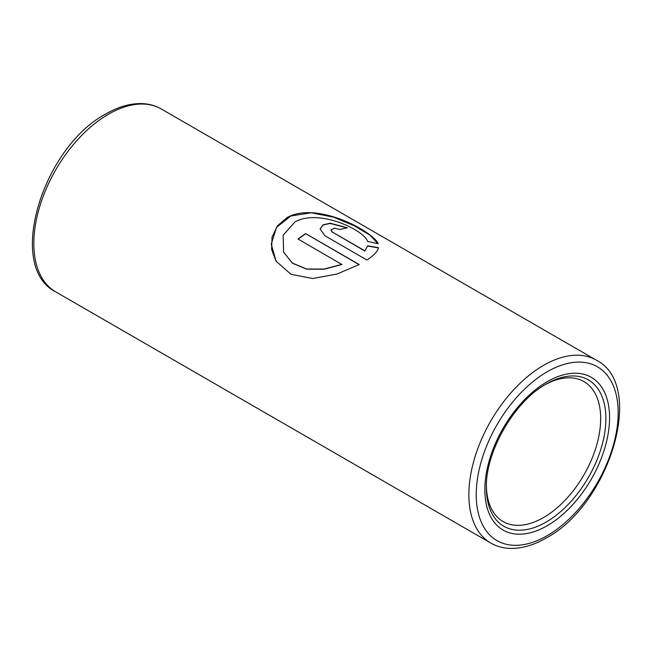 <?xml version="1.0" encoding="UTF-8"?>
<svg xmlns="http://www.w3.org/2000/svg" width="652" height="652" viewBox="0 0 652 652"><rect width="100%" height="100%" fill="white"/><g stroke="black" fill="none" stroke-linecap="round" stroke-linejoin="round"><path stroke-width="0.98" d="M546.123 384.093L546.131 384.093A84.499 48.786 -60 0 1 605.879 418.592A84.499 48.786 -60 0 1 546.131 522.081A84.499 48.786 -60 0 1 486.376 487.582C485.406 451.697 514.558 401.2 546.131 384.093L546.131 384.093M544.819 384.867A80.815 46.659 -60 0 1 583.931 381.591A80.815 46.659 -60 0 1 596.319 446.351A80.815 46.659 -60 0 1 543.523 517.566A80.815 46.659 -60 0 1 503.116 521.576A80.815 46.659 -60 0 1 486.392 486.066M341.884 264.329L324.125 269.056L306.668 269.007L292.332 263.082L283.563 252.088L283.164 235.185L294.997 221.892C318.82 208.51 363.865 229.838 367.589 241.395L378.184 243.75C373.71 232.063 317.5 200.751 287.312 217.45L277.459 225.82L272.047 237.067L271.615 249.471L276.049 261.167L291.061 274.337L312.691 278.518L336.945 274.06L359.244 264.541L305.674 233.612A105.583 60.962 -60 0 0 298.045 239.023L341.917 264.525L324.166 269.227L306.717 269.154L292.381 263.212L283.587 252.145M367.801 245.828L364.835 250.792L332.512 232.128L330.914 229.96L334.346 228.151L340.042 229.496A105.583 60.962 -60 0 1 347.386 227.858L330.262 223.196L323.074 224.81L320.108 228.974L324.867 235.731L366.913 260.009C373.775 255.608 377.638 251.501 378.519 247.678L367.801 245.828L364.835 250.792M378.462 247.947L367.752 246.057M364.802 251.012L332.512 232.128M332.487 232.357L330.906 230.075M347.003 227.923L330.156 223.424L323.082 225.013L320.099 229.08M377.997 243.709L369.969 235.119L354.166 225.739L333.531 217.149L311.216 212.772L290.857 215.959L276.472 227.409L271.248 244.207L276.081 261.216M359.065 264.63L305.674 233.612M298.208 239.113A105.322 60.807 -60 0 1 305.69 233.815M547.207 525.716A88.191 50.913 -60 0 1 484.852 489.717A88.191 50.913 -60 0 1 547.207 381.705A88.191 50.913 -60 0 1 609.571 417.712A88.191 50.913 -60 0 1 547.207 525.716M547.207 535.659A100.367 57.946 -60 0 1 476.237 494.689A100.367 57.946 -60 0 1 547.207 371.762A100.367 57.946 -60 0 1 618.178 412.732A100.367 57.946 -60 0 1 547.207 535.659M596.311 360.148C646.385 385.21 609.245 504.876 546.131 538.047C533.483 545.349 521.29 548.788 509.554 548.373C502.676 548.055 496.4 546.27 490.728 543.018A105.583 60.962 -60 0 1 474.55 458.413A105.583 60.962 -60 0 1 543.523 365.373A105.583 60.962 -60 0 1 596.311 360.148L161.272 108.974A105.583 60.962 -60 0 0 108.476 114.206A105.583 60.962 -60 0 0 39.503 207.246A105.583 60.962 -60 0 0 55.689 291.851C5.615 266.79 42.755 147.116 105.868 113.945C118.558 106.618 130.783 103.179 142.552 103.627C149.389 103.961 155.624 105.746 161.272 108.974M490.728 543.018L55.689 291.851"/></g></svg>
